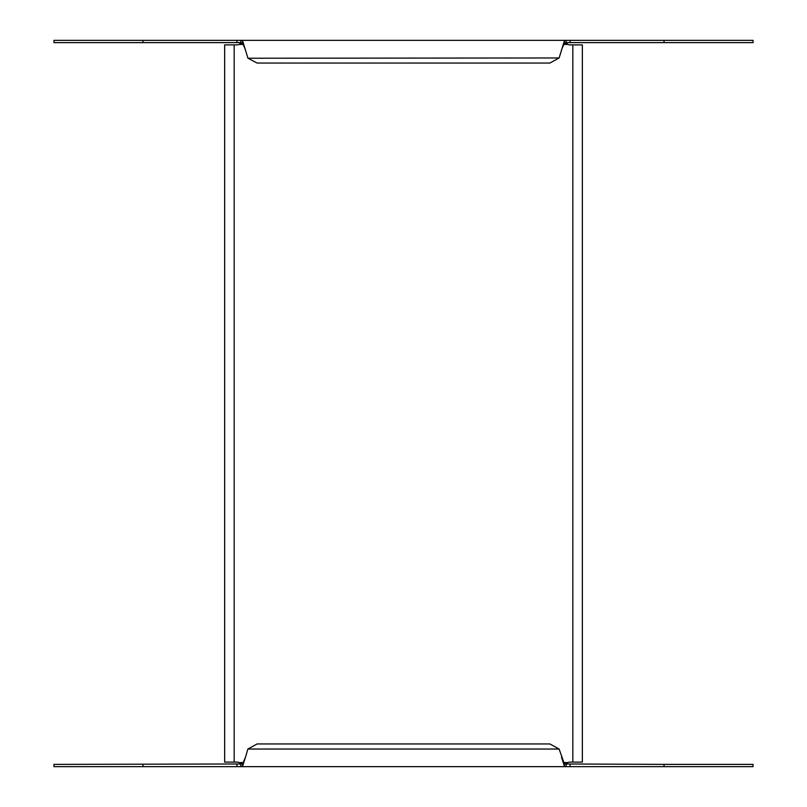 <?xml version="1.0" encoding="UTF-8"?>
<svg xmlns="http://www.w3.org/2000/svg" width="807" height="807" viewBox="0 0 807 807"><rect width="100%" height="100%" fill="white"/><g stroke="black" fill="none" stroke-linecap="round" stroke-linejoin="round"><path stroke-width="1.21" d="M248.021 58.235L559.12 57.963L549.9 63.047L257.1 63.047L248.021 58.235M559.12 57.963L564.386 40.875L566.201 40.35L240.799 40.35L242.614 40.875L247.88 57.963M561.49 49.883L564.386 43.023L564.386 40.875M664.06 40.35L664.06 42.62L753.032 42.62L753.032 40.35L566.201 40.35L566.201 42.62L564.386 43.023M664.06 42.62L566.201 42.62M240.799 42.62L53.968 42.62L53.968 40.35L240.799 40.35L240.799 42.62L242.614 43.023L242.614 40.875M242.746 40.35L240.799 40.35M566.201 40.35L564.194 40.35M242.746 42.62L239.175 44.435L241.152 42.63M565.848 42.63L567.825 44.435L564.254 42.62M234.181 762.111L224.649 762.111L224.649 44.889L234.181 44.889L234.181 762.111L236.905 762.111A5.901 5.901 0 0 1 239.175 762.565L242.746 764.38M243.522 44.435L239.175 44.435A5.901 5.901 0 0 1 236.905 44.889L234.181 44.889M564.254 764.38L567.825 762.565A5.901 5.901 0 0 1 570.095 762.111L572.819 762.111L572.819 44.889L570.095 44.889A5.901 5.901 0 0 1 567.825 44.435L563.478 44.435M572.819 44.889L582.351 44.889L582.351 762.111L572.819 762.111M563.478 762.565L567.825 762.565L565.848 764.37M241.152 764.37L239.175 762.565L243.522 762.565M142.94 766.65L53.968 766.65L53.968 764.38L242.614 763.977L242.614 766.125L240.799 766.65L142.94 766.65L142.94 764.38M240.799 764.38L240.799 766.65L566.201 766.65L564.386 766.125L564.386 763.977L664.06 764.38L664.06 766.65L566.201 766.65L566.201 764.38M664.06 764.38L753.032 764.38L753.032 766.65L664.06 766.65M564.386 763.977L559.12 749.037L247.88 749.037L257.1 743.953L549.9 743.953L559.12 749.037M242.614 766.125L245.51 757.117L242.614 763.977M245.51 757.117L247.88 749.037M564.386 766.125L561.49 757.117M245.51 49.883L242.614 43.023M570.085 42.62L570.085 40.35M236.915 40.35L236.915 42.62M142.94 42.62L142.94 40.35M236.915 764.38L236.915 766.65M570.085 766.65L570.085 764.38"/></g></svg>
